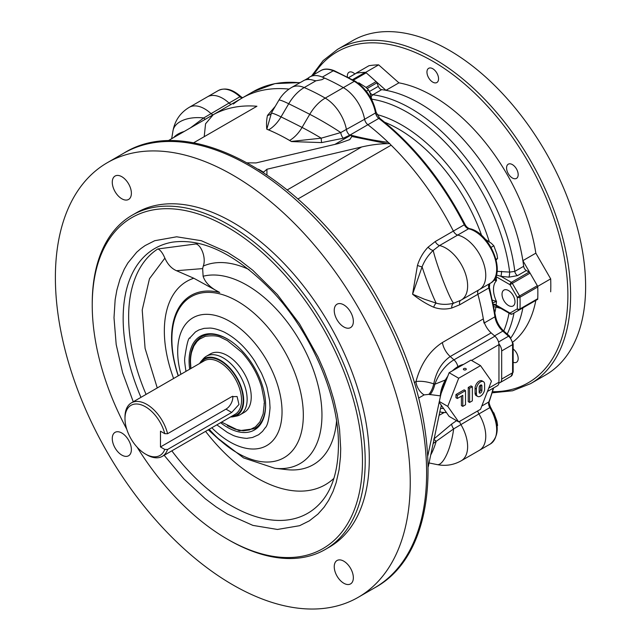 <?xml version="1.0" encoding="UTF-8"?>
<svg xmlns="http://www.w3.org/2000/svg" width="641" height="641" viewBox="0 0 641 641"><rect width="100%" height="100%" fill="white"/><g stroke="black" fill="none" stroke-linecap="round" stroke-linejoin="round"><path stroke-width="0.96" d="M358.199 83.178L358.816 82.817L365.971 87.368L368.543 89.908L366.34 91.182M371.972 100.108L370.242 93.618L368.543 89.908M493.538 412.996L493.113 412.051M497.063 425.768L497.592 425.464L496.911 421.169L493.834 412.828M497.087 426.017L497.592 425.464M355.931 73.37L355.971 73.21A166.956 96.39 60 0 1 365.682 72.345L385.954 90.325A148.624 85.806 60 0 1 522.872 260.655L537.719 286.359A166.956 96.39 60 0 1 537.719 299.299L522.872 307.872A148.624 85.806 60 0 1 510.973 337.719A148.624 85.806 -120 0 0 522.872 307.872L535.836 300.389A148.624 85.806 -120 0 1 512.952 341.99M365.682 72.345L378.647 64.861L398.918 82.841L385.954 90.325M378.647 64.861A166.956 96.39 -120 0 0 368.944 65.727L355.971 73.21M537.719 299.299L535.836 300.389M550.683 291.815A166.956 96.39 -120 0 0 550.683 278.867L537.719 286.359M522.872 260.655L535.836 253.163L550.683 278.867M535.836 253.163A148.624 85.806 -120 0 0 398.918 82.841M438.556 78.771A8.205 4.735 60 0 1 436.858 82.529A8.205 4.735 60 0 1 428.653 77.793A8.205 4.735 60 0 1 428.653 68.323A8.205 4.735 60 0 1 434.975 70.518A8.205 4.735 60 0 1 438.556 78.771M347.39 76.92A8.205 4.735 60 0 1 349.033 72.257A8.205 4.735 60 0 1 354.882 73.979M518.176 174.64A8.205 4.735 60 0 1 516.478 178.398A8.205 4.735 60 0 1 508.273 173.663A8.205 4.735 60 0 1 508.273 164.184A8.205 4.735 60 0 1 514.595 166.388A8.205 4.735 60 0 1 518.176 174.64M513.161 348.984A8.205 4.735 60 0 1 518.176 358.511A8.205 4.735 60 0 1 516.478 362.269A8.205 4.735 60 0 1 513.161 362.253M337.615 49.317L352.63 40.647A193.013 111.438 60 0 1 545.643 152.085A193.013 111.438 60 0 1 545.643 374.961L530.628 383.63A193.013 111.438 -120 0 0 570.602 295.269A193.013 111.438 -120 0 0 486.351 101.03A193.013 111.438 -120 0 0 337.615 49.317L323.152 60.591L311.63 75.91M388.27 142.39L389.736 143.616L387.26 143.672L351.829 136.477L350.907 135.147C361.748 138.023 374.208 140.435 388.27 142.39A202.668 117.007 -120 0 0 367.886 124.723A5.793 3.341 60 0 1 364.601 119.266L375.522 112.96A30.88 17.828 -120 0 0 354.281 81.335L343.36 87.633A227.755 131.493 -120 0 0 324.658 78.098L321.926 79.668L315.925 80.798L313.737 80.357A30.88 17.828 -120 0 0 304.227 80.293L291.615 87.456A30.88 17.828 60 0 1 304.211 87.561A227.755 131.493 60 0 1 325.227 98.105L343.36 87.633A30.88 17.828 60 0 1 364.601 119.266A30.88 17.828 -120 0 0 343.36 87.633A227.755 131.493 60 0 0 322.343 77.088A30.88 17.828 60 0 0 309.747 76.992A30.88 17.828 60 0 0 308.113 78.162L309.186 79.5M389.736 143.616A11.578 6.682 -120 0 0 391.13 145.17L298.049 198.902M391.13 145.162A202.668 117.007 60 0 1 453.371 231.072A5.793 3.341 -120 0 0 457.69 235.063A30.88 17.828 60 0 1 482.681 260.751A30.88 17.828 60 0 1 479.364 289.58A30.88 17.828 60 0 1 478.931 289.812A30.88 17.828 -120 0 0 479.364 289.58A30.88 17.828 -120 0 0 482.681 260.751A30.88 17.828 -120 0 0 457.69 235.063A5.793 3.341 60 0 1 453.371 231.072A202.668 117.007 -120 0 0 391.13 145.17M487.432 391.491L497.352 385.77A7.724 4.455 -120 0 0 498.954 382.228L498.954 344.626A7.724 4.455 -120 0 0 494.908 336.205L491.166 332.887A15.44 8.918 60 0 1 483.33 318.889A202.668 117.007 -120 0 0 477.898 294.283A5.793 3.341 60 0 1 478.651 289.988A5.793 3.341 -120 0 0 477.898 294.283A202.668 117.007 60 0 1 484.011 323.104M481.8 406.017L488.819 401.963A5.793 3.341 -120 0 0 489.844 407.62L490.565 407.235C499.515 423.909 499.419 436.168 490.285 444.021A30.88 17.828 -120 0 0 489.844 407.62L478.931 413.926A5.793 3.341 60 0 1 477.753 410.897A5.793 3.341 -120 0 0 478.931 413.926A30.88 17.828 60 0 1 479.364 450.327A30.88 17.828 -120 0 0 478.931 413.926L453.652 428.893A5.793 2.155 53.6 0 1 451.737 423.997L456.568 420.68M190.425 127.879L203.71 117.96L229.037 103.057A30.88 17.828 -120 0 0 207.355 96.879A30.88 17.828 60 0 1 229.037 103.057A5.793 3.341 -120 0 0 231.177 104.355A5.793 3.341 60 0 1 229.037 103.057L239.95 96.751A5.793 3.341 -120 0 0 242.098 98.049M289.035 89.107A202.668 117.007 -120 0 0 242.026 98.089A202.668 117.007 60 0 1 289.035 89.107M233.348 104.042A202.668 117.007 60 0 1 242.026 98.089L167.646 141.028L213.237 114.723L205.561 123.801L204.207 136.693M213.237 114.723A202.668 117.007 60 0 1 256.929 106.254L193.398 142.927M343.255 138.256A5.793 2.772 70 0 1 340.748 132.559L364.601 119.266A5.793 3.341 -120 0 0 367.886 124.723L349.754 135.195L343.255 138.256L321.67 142.59L291.439 141.573A202.668 117.007 -120 0 0 279.091 134.762A202.668 117.007 -120 0 0 266.808 129.218C266.287 124.394 266.52 119.795 267.497 115.412L275.261 106.35M484.42 322.872L494.932 316.806A202.668 117.007 -120 0 0 488.819 287.977L459.765 304.747L451.737 308.033C445.567 309.579 439.566 309.315 433.733 307.247C426.658 304.146 419.607 299.804 412.572 294.211L417.475 265.342C419.711 258.283 423.252 252.217 428.108 247.146L435.239 241.545L464.292 224.775A5.793 3.341 -120 0 0 468.603 228.765L439.558 245.535L433.188 250.447A5.793 3.125 42.7 0 1 428.108 247.146M491.166 332.887L450.222 356.524C441.745 362.429 436.249 371.54 433.749 383.847C426.882 381.587 420.961 380.826 415.969 381.571C420.752 363.896 429.558 350.875 442.378 342.526L483.33 318.889M444.029 412.62L439.077 415.328M433.733 439.133L451.737 423.997M304.707 80.117L308.113 78.162M218.277 90.573C225.191 87.288 232.723 89.307 240.872 96.615A1.931 0.753 132.7 0 0 239.95 96.751A30.88 17.828 -120 0 0 218.277 90.573L189.223 107.343C180.305 112.736 174.889 120.556 172.99 130.812A30.88 17.748 9.4 0 1 203.71 117.96A5.793 2.051 -121.5 0 0 205.28 119.298M272.377 111.27L271.407 113.193A5.793 5.112 20.6 0 1 267.497 115.412M315.925 80.798L304.211 87.561A34.253 21.025 116.6 0 0 288.73 103.762L281.03 116.886A30.88 2.588 30.4 0 0 271.407 113.193L266.808 129.218M267.025 129.298A30.88 17.828 60 0 1 268.603 129.899A227.755 131.493 60 0 1 279.091 134.762A227.755 131.493 60 0 1 289.628 140.443A30.88 17.828 60 0 1 291.222 141.437L291.439 141.573M291.222 141.437L321.205 138.176A5.793 0.978 -91.7 0 0 321.67 142.59M268.603 129.899A27.507 16.89 116.6 0 0 281.03 116.886A227.755 19.07 30.4 0 1 302.055 127.431A30.88 2.588 30.4 0 1 321.205 138.176L340.748 132.559A30.88 2.588 30.4 0 0 309.755 114.306A34.253 21.025 -63.4 0 1 325.227 98.105A30.88 17.828 60 0 1 346.469 129.738A5.793 3.341 60 0 0 349.754 135.195M351.829 136.477L349.802 139.594L338.376 143.576L256.015 162.934L247.33 162.822M433.733 307.247A5.793 3.662 -68 0 1 436.168 303.129A30.88 2.476 69.8 0 1 422.09 266.832L412.572 294.211L424.414 299.219L436.168 303.129C441.737 304.747 447.57 304.763 453.652 303.193A30.88 2.476 69.8 0 1 443.412 281.367A30.88 2.476 69.8 0 1 433.188 250.447C428.244 255.094 424.542 260.558 422.09 266.832A5.793 2.067 16 0 1 417.475 265.342M460.799 300.284L453.652 303.193A5.793 3.726 -102.6 0 0 451.737 308.033M414.23 382.581L415.969 381.571A11.578 6.682 -120 0 0 424.126 394.888L418.573 398.093M258.571 169.24L263.547 172.181L266.928 169.24L361.628 146.981C370.915 144.858 379.464 143.752 387.26 143.672M441.16 393.27L440.519 395.898L428.845 394.383A11.578 4.471 -72.8 0 0 433.749 383.847L434.854 384.231L445.391 379.953M443.58 408.485L440.535 408.397M428.276 466.648L440.519 408.501L441.16 406.434L442.066 406.338M441.16 391.843L445.022 381.523M429.967 394.728A11.578 4.463 107.2 0 0 434.854 384.231A30.488 17.603 -60 0 1 453.956 359.841L450.222 356.524A15.44 8.918 60 0 1 442.378 342.526M459.621 421.369A5.793 3.341 60 0 0 460.799 424.398A30.88 17.828 60 0 1 461.232 460.791C453.716 464.989 445.727 466.271 437.266 464.621A30.88 9.198 101.5 0 0 453.652 428.893L436.168 441.337L434.021 439.349M430.752 454.894A30.88 9.198 101.5 0 0 436.168 441.337L433.132 443.572M131.381 193.261A13.509 7.804 60 0 1 128.585 199.447A13.509 7.804 60 0 1 115.068 191.651A13.509 7.804 60 0 1 115.068 176.051A13.509 7.804 60 0 1 125.484 179.664A13.509 7.804 60 0 1 131.381 193.261M55.382 277.537A250.919 144.866 60 0 1 107.351 162.678A250.919 144.866 60 0 1 358.271 307.544A250.919 144.866 60 0 1 358.271 597.284A250.919 144.866 60 0 1 164.913 530.059A250.919 144.866 60 0 1 55.382 277.537M131.381 449.573A13.509 7.804 60 0 1 128.585 455.759A13.509 7.804 60 0 1 115.068 447.955A13.509 7.804 60 0 1 115.068 432.355A13.509 7.804 60 0 1 125.484 435.976A13.509 7.804 60 0 1 131.381 449.573M428.845 394.383L424.126 394.888M427.851 455.607L440.519 395.898M353.351 577.725A13.509 7.804 -120 0 0 347.446 564.128A13.509 7.804 -120 0 0 337.038 560.506A13.509 7.804 -120 0 0 337.038 576.107A13.509 7.804 -120 0 0 350.547 583.911A13.509 7.804 -120 0 0 353.351 577.725M353.351 321.413A13.509 7.804 -120 0 0 347.446 307.816A13.509 7.804 -120 0 0 337.038 304.195A13.509 7.804 -120 0 0 337.038 319.803A13.509 7.804 -120 0 0 350.547 327.599A13.509 7.804 -120 0 0 353.351 321.413M325.219 549.497L329.314 547.134A193.013 111.438 -120 0 0 329.322 324.258A193.013 111.438 -120 0 0 136.301 212.82L132.206 215.184A193.013 111.438 60 0 1 325.227 326.622A193.013 111.438 60 0 1 325.219 549.497A193.013 111.438 60 0 1 228.717 539.938L227.347 539.145A191.082 110.324 60 0 1 137.142 447.202M126.758 429.214A191.082 110.324 60 0 1 92.232 305.116L92.232 303.546A193.013 111.438 60 0 1 132.206 215.184M92.232 305.116A191.082 110.324 60 0 1 227.355 227.106A191.082 110.324 60 0 1 362.469 461.143A191.082 110.324 60 0 1 227.347 539.145M164.008 455.102L183.975 479.011L205.24 498.73L216.241 506.967L227.355 514.018L252.899 525.396L277.433 529.458L299.587 525.7L309.355 520.837L317.904 514.138L324.074 507.215L328.641 500.357L333.032 491.479L336.156 482.641L339.049 469.869L340.451 457.169L340.7 448.572L339.562 429.406L337.222 414.398L333.929 400.088L329.578 385.602L324.074 370.722L318.032 356.949L299.539 323.889L277.353 294.54L252.834 270.31L240.127 260.454L227.355 252.242L201.306 240.712L176.66 236.793L154.721 240.712L145.146 245.551L140.764 248.676L136.669 252.242L127.888 262.938L124.266 269.196L119.979 279.196L116.878 290.036L115.148 299.756L114.002 317.688L116.181 344.481L122.631 372.758L133.264 401.795M198.141 243.251A136.974 79.083 -120 0 0 196.002 243.949L157.782 248.972C160.226 249.766 162.598 252.826 164.881 258.139L149.481 278.699L142.214 309.996L145.082 348.351L157.253 387.941M196.002 243.949C201.45 245.255 206.37 258.451 203.237 266.103L202.652 268.603L176.483 270.702C171.556 268.571 167.686 264.388 164.881 258.139M202.652 268.603L203.117 276.247C205.2 282.689 210.737 288.089 219.719 292.472L193.806 278.242L176.483 270.702M208.277 429.799L219.719 440.159A94.099 54.325 -120 0 1 209.094 429.326M220.576 422.699A54.116 31.241 -120 0 0 259.044 426.185A54.116 31.241 -120 0 0 265.614 405.224A54.116 31.241 -120 0 0 245.295 354.465A54.116 31.241 -120 0 0 205.913 334.153A54.116 31.241 -120 0 0 189.688 369.208M207.516 333.897A53.083 30.648 -120 0 0 203.542 335.588L201.49 336.765A53.083 30.648 60 0 1 230.52 340.924M265.486 401.482A53.083 30.648 60 0 1 254.573 428.701L256.616 427.523A53.083 30.648 -120 0 0 260.07 424.927M491.078 247.362L493.834 245.775L491.262 243.235L485.381 239.325M496.014 259.317L497.592 258.411L496.911 254.116L493.834 245.775M496.166 259.917L497.592 258.411M190.922 368.503L190.497 361.853C190.417 356.228 191.795 351.476 191.603 352.173L193.846 346.06L196.955 341.525L199.503 339.185L205.24 336.325C212.948 335.315 218.349 335.78 221.449 337.719L227.355 340.579L241.705 352.23C251.048 362.429 257.65 373.967 261.504 386.852C266.44 409.992 263.267 401.715 264.204 404.279L263.139 413.942L259.885 421.898L255.455 426.874L249.461 429.935C238.059 431.617 246.465 430.295 242.242 430.648L234.975 429.166L227.355 425.68M210.384 353.92A33.781 19.502 60 0 1 244.237 373.374A33.781 19.502 60 0 1 244.165 412.427M440.335 395.393A25.095 14.487 -60 0 1 447.763 376.259M452.49 370.778A25.095 14.487 -60 0 1 463.523 364.409M439.181 402.236L449.133 416.394L458.692 421.906L447.771 406.378L439.333 401.506M449.133 372.717L458.692 378.23L480.526 365.626L470.975 360.114L449.133 372.717L440.848 394.079M463.804 369.761A1.45 0.833 180 0 1 463.379 369.168A1.45 0.833 180 0 1 464.829 368.335A1.45 0.833 180 0 1 466.279 369.168A1.45 0.833 180 0 1 465.382 369.945A1.45 0.833 180 0 1 463.804 369.761M480.526 365.626L491.447 381.163L480.526 409.303L458.692 421.906M447.771 406.378L458.692 378.23M477.633 396.418L476.263 395.633A5.793 3.341 -60 0 1 475.069 392.981L475.069 388.254A5.793 3.341 -60 0 1 477.593 382.421A5.793 3.341 -60 0 1 482.056 380.874L483.418 381.659A5.793 3.341 -60 0 1 484.62 384.312L484.62 389.039A5.793 3.341 -60 0 1 482.096 394.864A5.793 3.341 -60 0 1 477.633 396.418A5.793 3.341 -60 0 1 476.431 393.766L476.431 389.039A5.793 3.341 -60 0 1 478.955 383.214A5.793 3.341 -60 0 1 483.418 381.659M468.242 387.46L470.975 385.89L472.337 386.675L469.605 388.254L468.242 387.46L468.242 401.643L469.605 402.436L472.337 400.857L472.337 386.675M462.786 406.378L465.51 404.8L465.51 390.617L457.321 395.345L455.959 394.552L455.959 397.708L457.321 398.494L462.786 395.345L462.786 406.378L461.416 405.585L461.416 396.13M455.959 394.552L464.148 389.824L465.51 390.617M469.605 388.254L469.605 402.436M457.321 395.345L457.321 398.494M479.164 387.46L479.164 392.188A1.931 1.114 120 0 0 479.564 393.077A1.931 1.114 120 0 0 481.046 392.556A1.931 1.114 120 0 0 481.888 390.617L481.888 385.89A1.931 1.114 120 0 0 481.487 385.001A1.931 1.114 120 0 0 480.005 385.521A1.931 1.114 120 0 0 479.164 387.46M479.164 392.188A1.931 1.114 120 0 0 480.526 389.824L480.526 385.097L481.888 385.89M124.987 418.589L124.987 417.011A30.88 17.828 60 0 1 131.389 402.877A30.88 17.828 60 0 1 167.573 433.717L231.713 396.683L237.098 396.523L238.957 404.487L231.713 412.443L167.573 449.477A30.88 17.828 60 0 1 162.269 456.368A30.88 17.828 60 0 1 146.829 454.838L145.459 454.044A28.949 16.714 60 0 1 124.987 418.589A28.949 16.714 60 0 1 141.998 405.112A28.949 16.714 60 0 1 164.761 433.669L167.573 433.717M167.573 449.477L164.761 449.429A28.949 16.714 60 0 1 145.459 454.044M231.713 412.443L225.985 409.134L160.474 446.953L164.761 449.429M225.985 409.134A9.647 5.569 120 0 0 232.739 396.202M164.761 433.669L160.474 431.193L160.474 446.953M199.647 363.463A32.747 18.901 60 0 1 201.346 361.019A32.747 18.901 60 0 1 236.898 377.613A32.747 18.901 60 0 1 233.5 416.706A32.747 18.901 60 0 1 230.528 416.954M233.5 416.706L236.641 416.065A33.781 19.502 -120 0 0 240.143 414.743A33.781 19.502 -120 0 0 240.143 375.746A33.781 19.502 -120 0 0 206.37 356.244A33.781 19.502 -120 0 0 203.477 358.615L201.346 361.019M489.844 283.506A30.88 17.828 -120 0 0 490.285 283.274A30.88 17.828 -120 0 0 493.602 254.445A30.88 17.828 -120 0 0 468.603 228.765A1.931 1.386 103.1 0 1 469.436 228.621C467.553 227.875 466.063 226.441 464.965 224.302L464.292 224.775A202.668 117.007 -120 0 0 378.807 118.417L367.886 124.723A202.668 117.007 60 0 1 389.552 143.624M498.914 343.848A7.724 4.455 60 0 1 501.679 350.931L501.679 379.079A7.724 4.455 60 0 1 500.084 382.613A7.724 4.455 60 0 1 498.914 382.965M493.874 306.67L495.894 307.079A134.682 77.761 60 0 1 494.916 312.415M493.081 302.72L496.479 301.47L492.536 300.148M493.882 280.053L496.479 280.702L494.716 278.819M500.757 308.393L495.894 307.079A3.862 0.473 -66.5 0 1 496.663 306.029M493.578 305.14A3.862 3.325 147.4 0 1 496.014 305.589L496.791 306.069L496.118 305.06A3.862 2.492 6.8 0 0 493.378 304.13M502.023 294.283A9.166 5.296 -120 0 0 506.021 303.514A9.166 5.296 -120 0 0 513.088 305.965A9.166 5.296 -120 0 0 513.088 295.381A9.166 5.296 -120 0 0 503.922 290.085A9.166 5.296 -120 0 0 502.023 294.283M495.813 276.575A3.862 1.923 174 0 1 496.118 276.696L509.996 284.708A1.931 1.114 -60 0 1 511.366 282.344L500.901 276.303L496.791 275.141L496.014 275.582L496.118 276.696A136.076 78.563 -120 0 1 496.479 280.702A21.233 12.259 -120 0 0 496.479 301.47A136.076 78.563 60 0 1 496.118 305.06L509.996 313.072A1.931 1.578 60 0 0 512.327 313.962L537.342 299.515A1.931 1.114 -120 0 0 537.743 298.698A166.956 96.39 -120 0 0 537.743 286.984A1.931 1.114 -120 0 0 537.342 285.71L530.075 273.122A1.931 1.114 -120 0 0 529.105 272.096L526.357 270.518A3.862 2.227 60 0 1 523.665 266.287A148.624 85.806 -120 0 0 381.683 89.652A3.862 2.227 60 0 1 378.326 86.359L376.956 82.817A1.931 1.114 -120 0 0 376.123 81.607L366.195 72.802A1.931 1.114 -120 0 0 365.21 72.353A166.956 96.39 -120 0 0 356.42 73.138A1.931 1.114 -120 0 0 356.188 73.226A1.931 1.114 -120 0 0 356.003 73.386M496.631 273.955A3.862 1.282 -105.2 0 1 496.791 275.141M497.079 271.343L509.659 272.096L514.811 271.391A148.624 85.806 -120 0 0 372.83 94.764L371.131 96.615M537.743 298.698L519.995 308.946A1.931 1.114 60 0 1 519.595 309.763A1.931 1.578 -120 0 1 517.271 308.882A1.931 1.162 2.2 0 0 519.995 308.946A166.956 96.39 -120 0 0 519.995 297.232A1.931 1.066 177.9 0 1 517.271 297.296L519.595 295.95L512.327 283.362L509.996 284.708L517.271 297.296A165.025 95.277 60 0 1 517.271 308.882L509.996 313.072A1.931 1.114 -60 0 0 510.396 313.962L496.743 306.013M501.591 271.263A3.862 0.569 -84 0 1 500.901 276.303L508.97 277.152L517.511 275.622L526.357 270.518M371.812 99.187A146.156 84.38 -120 0 1 509.659 272.096A3.862 0.569 -84 0 1 508.97 277.152M511.037 314.01A1.931 1.114 -60 0 1 510.396 313.962A1.931 1.931 0 0 0 512.327 313.962L530.075 303.714A1.931 1.114 -120 0 0 530.075 303.714L512.327 313.962A1.931 1.114 -120 0 1 511.366 313.866M369.352 91.535L369.472 91.471A3.862 2.227 -120 0 0 372.83 94.764L381.683 89.652M492.6 391.691A191.082 110.324 -120 0 0 567.878 295.269A191.082 110.324 -120 0 0 465.735 84.997A191.082 110.324 -120 0 0 313.737 74.693M334.882 144.393L350.907 135.147M469.436 228.621C490.109 232.242 507.456 274.677 490.285 283.274L461.232 300.044A30.88 17.828 60 0 0 464.549 271.223A30.88 17.828 60 0 0 439.558 245.535A5.793 3.341 60 0 1 435.239 241.545M459.765 304.747A5.793 3.341 60 0 1 460.575 300.413M494.908 336.205L453.956 359.841A7.724 4.455 60 0 1 457.85 366.676M471.552 360.442L498.954 344.626M488.738 388.125L498.954 382.228M442.378 413.565A15.44 8.918 60 0 1 442.691 412.467M189.223 107.343A30.88 17.828 60 0 1 210.905 113.521A5.793 3.341 60 0 0 213.044 114.819M291.615 87.456C286.263 90.605 282.016 94.852 278.867 100.212A30.88 2.588 30.4 0 1 288.73 103.762A227.755 19.07 30.4 0 1 309.755 114.306L302.055 127.431A27.507 16.89 116.6 0 1 289.628 140.443M123.729 153.215A250.919 144.866 60 0 1 374.648 298.089A250.919 144.866 60 0 1 374.648 587.821C442.635 551.22 445.319 422.98 384.808 311.43C321.95 187.725 195.337 108.257 123.729 153.215L107.351 162.678M287.392 189.84L361.628 146.981M439.846 411.698A30.488 17.603 120 0 0 441.881 412.323L446.481 412.62M441.16 406.434L441.16 405.048M173.711 137.527A30.88 17.748 9.4 0 1 184.175 131.485M427.691 453.091L428.388 453.491M266.928 169.24L266.928 174.648M140.956 397.348A152.895 88.274 60 0 1 152.662 249.782A152.895 88.274 60 0 1 172.397 242.17C203.534 237.891 237.346 254.814 273.851 292.937C312.512 334.754 338.993 397.7 338.44 445.415C338.176 469.701 332.679 488.298 321.95 501.198A152.895 88.274 60 0 1 171.836 450.839M157.782 248.972A151.036 87.2 -120 0 0 146.068 394.391M205.569 431.361A136.974 79.083 -120 0 0 333.889 478.362M203.117 276.247A106.045 61.224 60 0 1 312.688 368.038A106.045 61.224 60 0 1 274.813 468.267L286.391 469.605A113.601 65.59 -120 0 0 336.549 421.089M249.077 269.581A113.601 65.59 -120 0 0 203.237 266.103M173.599 378.502A108.417 62.594 60 0 1 193.806 278.242M219.719 292.472A94.099 54.325 -120 0 0 199.183 292.136A94.099 54.325 -120 0 0 178.214 375.842M178.334 375.77A92.929 53.652 60 0 1 171.892 339.273A92.929 53.652 60 0 1 199.167 293.474A92.929 53.652 60 0 1 267.545 326.942A92.929 53.652 60 0 1 303.321 415.152A92.929 53.652 60 0 1 209.222 429.254M180.922 374.272A73.787 42.602 60 0 1 177.693 351.556A73.787 42.602 60 0 1 236 325.388A73.787 42.602 60 0 1 280.598 425.031A73.787 42.602 60 0 1 211.802 427.763M185.97 371.363C183.759 356.893 185.033 360.402 184.656 358.784L184.656 358.479C188.702 329.891 190.754 340.331 189.896 337.839L195.465 331.934L198.862 329.963L204.046 328.368L209.992 328.064C216.145 328.224 225.215 332.391 225.56 332.839L227.355 333.833C237.627 339.89 246.745 348.968 254.709 361.075L261.504 373.27C265.07 381.579 266.993 386.707 267.257 388.654L269.613 400.521L270.045 407.78C269.068 419.262 267.441 425.945 265.166 427.843L262.506 431.401L258.635 434.742L252.506 437.491L247.442 438.228C248.355 438.773 237.002 437.659 232.042 434.838L227.371 432.443L216.85 424.855M475.069 388.254L476.431 389.039M475.069 392.981L476.431 393.766M480.526 389.824L481.888 390.617M162.269 456.368L235.151 414.286A30.88 17.828 -120 0 0 235.151 378.631A30.88 17.828 -120 0 0 204.271 360.795L131.389 402.877M200.817 362.79A32.042 18.501 60 0 1 236.545 377.821A32.042 18.501 60 0 1 231.697 416.281M501.679 350.931L512.6 344.626A7.724 4.455 -120 0 0 508.553 336.205L498.538 341.982M494.556 335.892L502.824 331.125L508.553 336.205A1.931 0.785 131.6 0 1 509.483 336.076L513.161 343.84L513.161 371.988A1.931 1.114 180 0 1 512.6 372.774L501.679 379.079M509.483 336.076L503.746 330.996C499.323 326.838 496.575 321.846 495.501 316.037A1.931 0.881 171.2 0 1 494.932 316.806A15.44 8.918 -120 0 0 502.824 331.125A1.931 0.785 131.6 0 1 503.746 330.996A146.156 84.38 -120 0 0 509.026 313.169M489.572 283.683A5.793 3.341 -120 0 0 488.819 287.977A1.931 0.665 165 0 0 489.403 287.28L489.764 283.554M375.522 112.96A5.793 3.341 -120 0 0 378.807 118.417A1.931 0.905 127.9 0 1 379.752 118.313L376.091 112.215A1.931 0.825 169.5 0 1 375.522 112.96M376.091 112.215C372.974 98.57 366.027 88.242 355.242 81.239A1.931 1.114 120 0 0 354.281 81.335A227.755 131.493 -120 0 0 333.256 70.79L322.343 77.088M320.668 70.686C324.017 68.547 328.529 68.547 334.193 70.678A1.931 1.25 113 0 0 333.256 70.79A30.88 17.828 -120 0 0 320.668 70.686L309.747 76.992M299.716 82.785A202.668 117.007 -120 0 0 252.947 91.783L275.005 83.602L300.068 82.585M490.565 407.235C489.115 403.782 488.706 401.827 489.331 401.386A1.931 1.426 -158.7 0 1 488.819 401.963A202.668 117.007 -120 0 0 493.185 388.166M513.161 371.988L510.997 376.307A7.724 4.455 -120 0 0 512.6 372.774L512.6 344.626A1.931 1.114 0 0 0 513.161 343.84M481.647 235.511A132.214 76.335 -120 0 0 384.664 122.231M376.836 114.507A134.682 77.761 60 0 1 489.291 241.793M507.223 334.073A148.624 85.806 -120 0 0 514.018 312.984M519.595 309.763L537.342 299.515M537.342 285.71L519.595 295.95A1.931 1.114 60 0 1 519.995 297.232L537.743 286.984M529.105 272.096L511.366 282.344A1.931 1.114 60 0 1 512.327 283.362L530.075 273.122M367.165 88.466L376.956 82.817M378.326 86.359L369.472 91.471M517.511 275.622A3.862 2.227 -120 0 1 514.811 271.391L523.665 266.287M353.399 80.189L366.195 72.802M376.123 81.607L366.035 87.424M352.518 79.684L365.21 72.353M356.42 73.138L348.688 77.609M492.272 392.813L512.576 390.778L530.628 383.63M490.285 444.021L461.232 460.791M461.232 300.044L459.709 300.885M441.881 412.323L439.798 411.899M172.99 130.812L171.684 138.696M272.353 111.31L278.867 100.212M358.271 597.284L374.648 587.821M437.266 464.621L429.053 462.954M215.656 436.569L243.564 457.914L274.813 468.267M201.49 336.765C194.095 341.349 190.337 349.577 190.217 361.46L190.697 368.631M221.578 422.123L239.213 430.72L254.573 428.701M240.143 414.743L244.317 412.339M206.37 356.244L210.536 353.832M242.026 98.089L252.947 91.783M510.997 376.307L500.084 382.613M495.501 316.037L489.403 287.28M464.965 224.302C442.402 180.722 413.998 145.395 379.752 118.313M334.193 70.678L355.242 81.239M240.872 96.615L242.57 97.769M489.331 401.386L493.634 387.917M348.64 77.585L356.188 73.226"/></g></svg>
